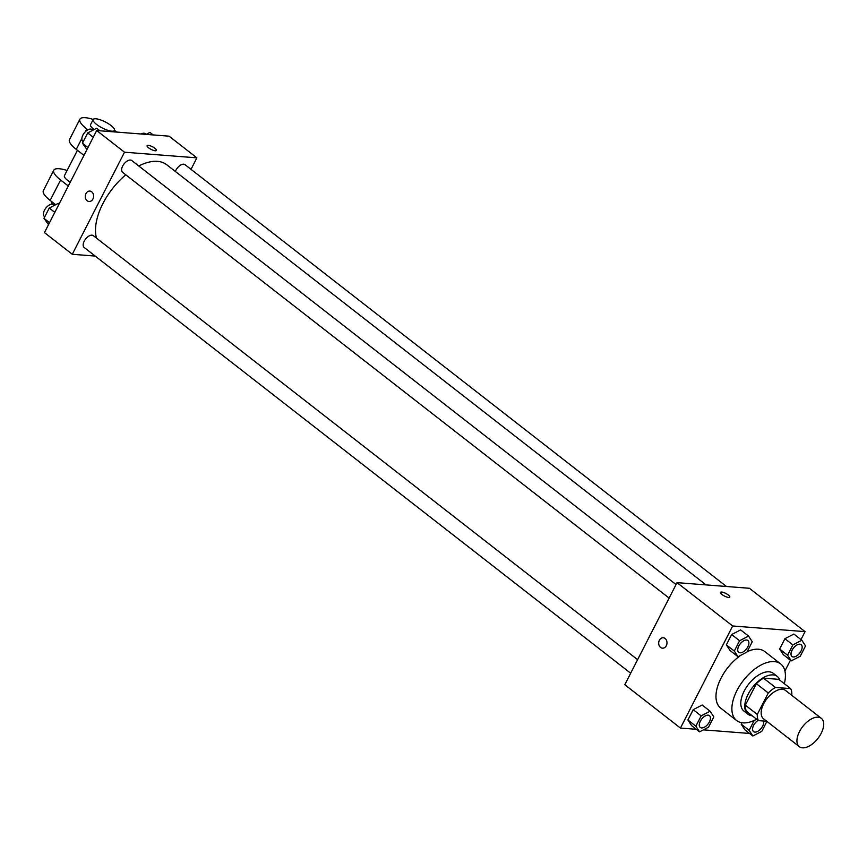 <?xml version="1.0" encoding="UTF-8"?>
<svg xmlns="http://www.w3.org/2000/svg" width="867" height="867" viewBox="0 0 867 867"><rect width="100%" height="100%" fill="white"/><g stroke="black" fill="none" stroke-linecap="round" stroke-linejoin="round"><path stroke-width="1.3" d="M802.484 747.809A17.925 9.645 -52.1 0 1 799.309 746.639A17.925 9.645 -52.1 0 1 802.712 726.568A17.925 9.645 -52.1 0 1 821.342 718.353A17.925 9.645 -52.1 0 1 819.694 735.931A17.925 9.645 -52.1 0 1 802.484 747.809M799.309 746.639L763.534 718.765A17.925 9.645 -52.1 0 1 766.937 698.694A17.925 9.645 -52.1 0 1 785.567 690.479L821.342 718.353M791.604 695.182L791.809 694.803A23.138 12.441 -52.1 0 0 790.65 688.626L775.423 687.444A23.138 12.441 -52.1 0 0 768.281 692.961L757.292 714.451A23.138 12.441 -52.1 0 0 758.441 720.618L766.731 721.268M768.281 692.961L756.36 683.673L745.36 705.153L757.292 714.451M745.36 705.153A23.138 12.441 -52.1 0 0 746.52 711.33L758.441 720.618M756.36 683.673A23.138 12.441 -52.1 0 1 763.491 678.157L775.423 687.444M790.65 688.626L778.729 679.338L763.491 678.157M779.866 680.227A23.908 12.853 127.9 0 0 777.32 676.477A23.908 12.853 127.9 0 0 748.145 694.207A23.908 12.853 127.9 0 0 747.928 714.191A23.908 12.853 127.9 0 0 752.198 715.752M747.928 714.191L743.962 711.092A23.908 12.853 -52.1 0 1 744.168 691.107A23.908 12.853 -52.1 0 1 773.342 673.377L777.32 676.477M756.653 719.22A35.861 19.28 -52.1 0 1 742.976 722.861A35.861 19.28 -52.1 0 1 736.614 720.52A35.861 19.28 -52.1 0 1 743.431 680.389A35.861 19.28 -52.1 0 1 780.69 663.949A35.861 19.28 -52.1 0 1 784.321 683.695M736.614 720.52L720.715 708.133A35.861 19.28 -52.1 0 1 718.645 683.489A35.861 19.28 -52.1 0 1 741.014 655.149M747.191 651.637A35.861 19.28 -52.1 0 1 764.792 651.561L780.69 663.949M748.568 636.085L740.613 629.897L731.64 634.557L726.362 644.875L730.057 650.521L738.012 656.72L746.986 652.049L752.253 641.743L748.568 636.085L739.594 640.746L734.316 651.063L738.012 656.72M801.834 640.247L793.89 634.048L784.917 638.708L779.639 649.025L783.334 654.672L791.278 660.871L800.252 656.211L805.53 645.893L801.834 640.247L792.861 644.907L787.583 655.224L791.278 660.871M800.989 639.586L805.053 631.631L732.68 625.985L680.443 728.063L696.299 729.299M703.386 729.851L749.576 733.46M784.917 670.993L790.433 660.21M710.116 711.222L702.172 705.023L693.199 709.683L687.921 720L691.617 725.646L699.561 731.846L708.534 727.185L713.812 716.868L710.116 711.222L701.143 715.882L695.865 726.188L699.561 731.846M754.203 720.444L749.142 730.35L741.187 724.151L741.914 722.742L741.187 724.151L744.883 729.808L752.838 735.996L761.811 731.336L766.894 721.387M805.053 631.631L749.413 588.281L677.029 582.635L624.793 684.713L680.443 728.063M677.029 582.635L732.68 625.985M662.431 648.18A5.235 4.151 94.5 0 1 660.556 647.432A5.235 4.151 94.5 0 1 658.909 641.407A5.235 4.151 94.5 0 1 663.244 637.754A5.235 4.151 94.5 0 1 666.972 643.292A5.235 4.151 94.5 0 1 662.431 648.18A5.235 4.151 94.5 0 1 660.546 647.432A5.235 4.151 94.5 0 1 658.909 641.407A5.235 4.151 94.5 0 1 663.244 637.754M728.616 597.461A5.235 1.474 -152.9 0 1 723.132 595.304A5.235 1.474 -152.9 0 1 720.488 592.367A5.235 1.474 -152.9 0 1 725.82 593.429A5.235 1.474 -152.9 0 1 729.797 597.135A5.235 1.474 -152.9 0 1 728.616 597.461M720.488 592.367A5.235 1.474 -152.9 0 1 725.809 593.44A5.235 1.474 -152.9 0 1 729.797 597.135M96.508 238.143A52.356 28.156 -52.1 0 1 125.758 174.798M138.774 165.998A52.356 28.156 -52.1 0 1 166.767 164.773L706.052 584.9M669.118 598.089L122.583 172.316A7.467 4.021 -52.1 0 1 124.003 163.961A7.467 4.021 -52.1 0 1 131.762 160.536L676.043 584.553M630.677 673.226L84.142 247.453A7.467 4.021 -52.1 0 1 85.562 239.086A7.467 4.021 -52.1 0 1 93.322 235.661L637.603 659.679M175.372 171.482A7.467 4.021 -52.1 0 1 179.957 165.521A7.467 4.021 -52.1 0 1 185.039 164.687L726.481 586.493M96.692 130.527L169.076 136.173L196.896 157.848L191.011 169.347L196.896 157.848L124.512 152.213L72.275 254.28L95.207 256.068L72.275 254.28L44.455 232.605L96.692 130.527L124.512 152.213L72.275 254.28M749.142 730.35L752.838 735.996M763.545 721.019A7.467 4.021 -52.1 0 1 761.302 728.204A7.467 4.021 -52.1 0 1 754.875 732.095A7.467 4.021 -52.1 0 1 753.553 731.607A7.467 4.021 -52.1 0 1 753.521 731.575A7.467 4.021 -52.1 0 1 753.163 726.264A7.467 4.021 -52.1 0 1 758.072 720.325M741.187 724.151L744.883 729.808M753.521 731.575L753.553 731.607A7.467 4.021 -52.1 0 1 753.195 726.286A7.467 4.021 -52.1 0 1 758.105 720.358M791.961 656.449L791.994 656.471A7.467 4.021 -52.1 0 1 791.961 656.449A7.467 4.021 -52.1 0 1 793.392 648.082A7.467 4.021 -52.1 0 1 801.151 644.658A7.467 4.021 -52.1 0 1 801.162 644.68A7.467 4.021 -52.1 0 1 800.49 652.017A7.467 4.021 -52.1 0 1 793.327 656.958A7.467 4.021 -52.1 0 1 791.994 656.471A7.467 4.021 -52.1 0 1 793.424 648.115A7.467 4.021 -52.1 0 1 801.184 644.69L801.184 644.69M793.89 634.048L784.917 638.708L792.861 644.907M784.917 638.708L779.639 649.025L787.583 655.224M779.639 649.025L783.334 654.672M700.276 727.446L700.254 727.424A7.467 4.021 -52.1 0 1 700.254 727.424A7.467 4.021 -52.1 0 1 701.674 719.057A7.467 4.021 -52.1 0 1 709.434 715.633A7.467 4.021 -52.1 0 1 709.444 715.654L709.466 715.665A7.467 4.021 -52.1 0 1 708.773 722.991A7.467 4.021 -52.1 0 1 701.609 727.933A7.467 4.021 -52.1 0 1 700.276 727.446A7.467 4.021 -52.1 0 1 701.706 719.09A7.467 4.021 -52.1 0 1 709.466 715.665M702.172 705.023L693.199 709.683L701.143 715.882M693.199 709.683L687.921 720L695.865 726.188M687.921 720L691.617 725.646M738.727 652.32L738.695 652.298A7.467 4.021 -52.1 0 1 738.695 652.298A7.467 4.021 -52.1 0 1 740.115 643.932A7.467 4.021 -52.1 0 1 747.874 640.507A7.467 4.021 -52.1 0 1 747.896 640.518L747.907 640.529A7.467 4.021 -52.1 0 1 747.224 647.855A7.467 4.021 -52.1 0 1 740.05 652.808A7.467 4.021 -52.1 0 1 738.727 652.32A7.467 4.021 -52.1 0 1 740.147 643.953A7.467 4.021 -52.1 0 1 747.907 640.529M740.613 629.897L731.64 634.557L739.594 640.746M731.64 634.557L726.362 644.875L734.316 651.063M726.362 644.875L730.057 650.521M153.21 134.938L149.948 132.402L146.122 134.385L145.288 133.724A7.467 4.021 -52.1 0 0 141.115 133.995M59.075 204.038L58.23 203.377L49.256 208.037L43.979 218.354L48.519 224.661M49.256 208.037L54.816 212.361M43.979 218.354L49.538 222.678M44.781 216.793L44.39 216.479A7.467 4.021 -52.1 0 1 45.81 208.123A7.467 4.021 -52.1 0 1 53.57 204.699L54.415 205.36M99.943 130.787L96.681 128.24L87.708 132.911L82.43 143.218L86.971 149.525M87.708 132.911L93.257 137.235M82.43 143.218L87.979 147.553M83.232 141.657L82.831 141.354A7.467 4.021 -52.1 0 1 84.262 132.987A7.467 4.021 -52.1 0 1 92.021 129.562L92.867 130.223M156.428 150.457A5.235 1.474 27.1 0 0 154.933 148.322A5.235 1.474 -152.9 0 1 156.428 150.446A5.235 1.474 -152.9 0 1 151.096 149.384A5.235 1.474 -152.9 0 1 147.119 145.689A5.235 1.474 -152.9 0 1 150.186 145.786A5.235 1.474 -152.9 0 1 154.933 148.311A5.235 1.474 27.1 0 0 150.186 145.797A5.235 1.474 27.1 0 0 147.119 145.689M196.896 157.848L124.512 152.213M89.875 191.076A5.235 4.151 -85.5 0 0 85.985 193.579A5.235 4.151 94.5 0 1 89.865 191.076A5.235 4.151 94.5 0 1 93.603 196.603A5.235 4.151 94.5 0 1 89.052 201.502A5.235 4.151 94.5 0 1 85.985 193.579A5.235 4.151 -85.5 0 0 89.063 201.502M77.434 150.284L64.44 175.676A11.954 3.37 27.1 0 0 70.227 182.243M68.309 185.993L60.603 180A23.908 6.752 -152.9 0 1 53.797 170.235A23.908 6.752 -152.9 0 1 67.106 170.474M93.224 119.44A23.908 6.752 27.1 0 0 79.916 119.191L69.468 139.609A23.908 6.752 27.1 0 0 76.274 149.373L83.98 155.377M53.797 170.235L43.35 190.653A23.908 6.752 27.1 0 0 50.156 200.407L55.672 204.71M51.326 201.328A11.954 3.37 27.1 0 0 52.779 204.309M93.17 119.538A11.954 3.37 -152.9 0 1 105.341 121.976A11.954 3.37 -152.9 0 1 114.444 130.429A11.954 3.37 -152.9 0 1 111.756 131.177A11.954 3.37 -152.9 0 1 99.217 126.257A11.954 3.37 -152.9 0 1 93.17 119.538L90.558 124.642A11.954 3.37 27.1 0 0 94.059 129.606M116.807 132.098L115.669 131.22A23.908 6.752 27.1 0 0 114.498 130.321M79.916 119.191A23.908 6.752 27.1 0 0 86.722 128.955L87.849 129.833M60.603 180L50.156 200.407M86.722 128.955L85.226 131.871M81.866 138.438L76.274 149.373M114.444 130.429L113.718 131.86"/></g></svg>
